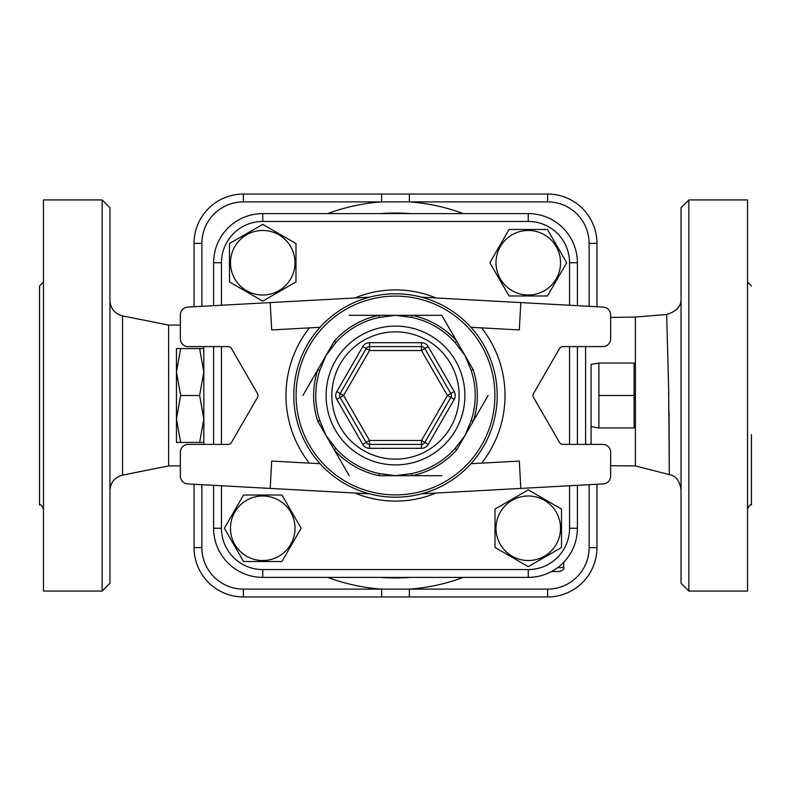 <?xml version="1.0" encoding="UTF-8"?>
<svg xmlns="http://www.w3.org/2000/svg" width="791" height="791" viewBox="0 0 791 791"><rect width="100%" height="100%" fill="white"/><g stroke="black" fill="none" stroke-linecap="round" stroke-linejoin="round"><path stroke-width="1.19" d="M634.105 395.5L634.105 363.029L598.896 363.029L598.896 395.5L634.105 395.5L634.105 427.971L598.896 427.971L598.896 395.5M591.075 364.414L591.075 444.394L591.075 364.414L598.896 363.029M203.831 442.436L199.639 442.436L203.831 418.973L199.639 395.5L203.831 372.027L199.639 348.564L203.831 348.564M199.639 348.564L180.645 348.564L176.452 372.027L180.645 395.5L176.452 418.973L180.645 442.436L176.452 442.436L176.452 348.564L180.645 348.564M199.639 395.5L180.645 395.5M199.639 442.436L180.645 442.436M203.831 444.394L203.831 346.606M229.489 281.932L229.489 243.539L262.741 224.347L295.982 243.539L295.982 281.932L262.741 301.134L229.489 281.932L229.489 243.539L262.741 224.347L295.982 243.539L295.982 281.932L262.741 301.134L229.489 281.932M262.741 230.468A32.273 32.273 0 0 0 234.789 278.877A32.273 32.273 0 0 0 290.683 278.877A32.273 32.273 0 0 0 262.741 230.468M509.068 229.489L547.461 229.489L566.653 262.741L547.461 295.982L509.068 295.982L489.866 262.741L509.068 229.489L547.461 229.489L566.653 262.741L547.461 295.982L509.068 295.982L489.866 262.741L509.068 229.489M560.532 262.741A32.273 32.273 0 0 0 512.123 234.789A32.273 32.273 0 0 0 512.123 290.683A32.273 32.273 0 0 0 560.532 262.741M561.511 509.068L561.511 547.461L528.259 566.653L495.018 547.461L495.018 509.068L528.259 489.866L561.511 509.068L561.511 547.461L528.259 566.653L495.018 547.461L495.018 509.068L528.259 489.866L561.511 509.068M528.259 560.532A32.273 32.273 0 0 0 556.211 512.123A32.273 32.273 0 0 0 500.317 512.123A32.273 32.273 0 0 0 528.259 560.532M281.932 561.511L243.539 561.511L224.347 528.259L243.539 495.018L281.932 495.018L301.134 528.259L281.932 561.511L243.539 561.511L224.347 528.259L243.539 495.018L281.932 495.018L301.134 528.259L281.932 561.511M230.468 528.259A32.273 32.273 0 0 0 278.877 556.211A32.273 32.273 0 0 0 278.877 500.317A32.273 32.273 0 0 0 230.468 528.259M213.61 485.328L213.61 528.259A49.121 49.121 0 0 0 262.741 577.39L528.259 577.39A49.121 49.121 0 0 0 577.39 528.259L577.39 485.328M577.39 305.672L577.39 262.741A49.121 49.121 0 0 0 528.259 213.61L262.741 213.61A49.121 49.121 0 0 0 213.61 262.741L213.61 305.672M528.259 569.56L528.259 577.39A49.121 49.121 0 0 0 577.39 528.259L569.56 528.259A41.3 41.3 0 0 1 528.259 569.56L262.741 569.56A41.3 41.3 0 0 1 221.44 528.259L221.44 485.753M194.052 484.26L194.052 547.619A49.319 49.319 0 0 0 243.381 596.948L547.619 596.948A49.319 49.319 0 0 0 596.948 547.619L596.948 484.26M547.619 194.052L547.619 201.883A41.498 41.498 0 0 1 589.117 243.381L596.948 243.381L596.948 306.74L596.948 243.381A49.319 49.319 0 0 0 547.619 194.052L243.381 194.052A49.319 49.319 0 0 0 194.052 243.381L194.052 306.74M366.144 348.564L369.526 350.522L421.474 350.522L421.474 346.606A3.915 3.915 0 0 1 424.856 348.564L450.83 393.542A3.915 3.915 0 0 1 450.83 397.458L424.856 442.436A3.915 3.915 0 0 1 421.474 444.394L369.526 444.394A3.915 3.915 0 0 1 366.144 442.436L340.17 397.458A3.915 3.915 0 0 1 340.17 393.542L366.144 348.564A3.915 3.915 0 0 1 369.526 346.606L421.474 346.606L421.474 342.691L369.526 342.691L369.526 346.606A3.915 3.915 0 0 0 366.144 348.564L362.753 346.606L336.788 391.585L340.17 393.542A3.915 3.915 0 0 0 340.17 397.458L336.788 399.415L362.753 444.394L369.526 440.478L343.561 395.5L340.17 393.542M362.753 444.394A7.821 7.821 0 0 0 369.526 448.309L421.474 448.309L421.474 444.394A3.915 3.915 0 0 0 424.856 442.436L428.247 444.394L454.212 399.415A7.821 7.821 0 0 0 454.212 391.585L428.247 346.606L421.474 350.522L447.439 395.5L454.212 399.415M320.068 463.704L271.689 461.074L270.196 488.413L187.764 483.914A7.821 7.821 0 0 1 180.368 476.103L180.368 452.215A7.821 7.821 0 0 1 188.189 444.394L228.105 444.394A3.915 3.915 0 0 0 231.496 442.436L257.47 397.458A3.915 3.915 0 0 0 257.47 393.542L231.496 348.564A3.915 3.915 0 0 0 228.105 346.606L188.189 346.606A7.821 7.821 0 0 1 180.368 338.785L180.368 314.897A7.821 7.821 0 0 1 187.764 307.086L270.196 302.587L271.689 329.926L320.068 327.296M470.932 327.296L519.311 329.926L520.804 302.587L603.236 307.086A7.821 7.821 0 0 1 610.632 314.897L610.632 338.785A7.821 7.821 0 0 1 602.811 346.606L562.895 346.606A3.915 3.915 0 0 0 559.504 348.564L533.529 393.542A3.915 3.915 0 0 0 533.529 397.458L559.504 442.436A3.915 3.915 0 0 0 562.895 444.394L602.811 444.394A7.821 7.821 0 0 1 610.632 452.215L610.632 476.103A7.821 7.821 0 0 1 603.236 483.914L520.804 488.413L519.311 461.074L470.932 463.704M497.203 395.5A101.703 101.703 0 0 0 344.649 307.422A101.703 101.703 0 0 0 344.649 483.578A101.703 101.703 0 0 0 497.203 395.5M441.793 315.312L379.027 315.312L411.973 315.312L411.547 317.409A79.723 79.723 0 0 1 455.102 342.562L456.704 341.139L473.176 369.674L471.149 370.346A79.723 79.723 0 0 1 471.149 420.654L473.176 421.326L456.704 449.861L455.102 448.438A79.723 79.723 0 0 1 411.547 473.591L411.973 475.688L379.027 475.688L379.453 473.591A79.723 79.723 0 0 1 335.898 448.438L334.296 449.861L317.824 421.326L319.851 420.654A79.723 79.723 0 0 1 319.851 370.346L317.824 369.674L334.296 341.139L335.898 342.562A79.723 79.723 0 0 1 379.453 317.409L379.027 315.312A81.859 81.859 0 0 0 334.296 341.139L317.824 369.674A81.859 81.859 0 0 0 317.824 421.326L334.296 449.861A81.859 81.859 0 0 0 379.027 475.688L411.973 475.688A81.859 81.859 0 0 0 456.704 449.861L473.176 421.326A81.859 81.859 0 0 0 473.176 369.674L456.704 341.139A81.859 81.859 0 0 0 411.973 315.312L441.793 315.312L456.704 341.139M379.453 317.409L395.5 315.312L411.547 317.409M319.851 370.346L326.06 355.406L335.898 342.562M455.102 342.562L464.94 355.406L471.149 370.346M335.898 448.438L326.06 435.594L319.851 420.654M471.149 420.654L464.94 435.594L455.102 448.438M411.547 473.591L395.5 475.688L379.453 473.591M488.087 395.5L473.176 421.326M441.793 475.688L411.973 475.688M369.526 493.831L270.196 488.413M369.526 297.169L270.196 302.587M421.474 493.831L520.804 488.413M421.474 297.169L520.804 302.587M349.207 315.312L379.027 315.312M302.913 395.5L317.824 369.674M349.207 475.688L334.296 449.861M577.39 444.394L577.39 346.606M213.61 346.606L213.61 444.394M569.56 262.741L577.39 262.741A49.121 49.121 0 0 0 528.259 213.61L528.259 221.44A41.3 41.3 0 0 1 569.56 262.741L569.56 305.247M201.883 306.315L201.883 243.381A41.498 41.498 0 0 1 243.381 201.883L409.352 201.883L409.352 194.052M547.619 596.948L547.619 589.117L381.648 589.117L381.648 596.948M463.308 577.39A194.111 194.111 0 0 1 409.352 589.117L409.352 596.948M327.692 213.61A194.111 194.111 0 0 1 381.648 201.883L381.648 194.052L243.381 194.052L243.381 201.883M551.545 571.517L559.781 571.517C563.39 569.866 564.695 568.561 563.696 567.612L557.675 567.612M180.368 465.909L168.631 465.909L168.631 325.091L122.536 315.876C114.705 313.74 110.513 308.628 109.959 300.531M610.632 465.741L635.4 465.909L635.4 317.033L666.655 314.521C676.443 311.486 681.239 306.295 681.041 298.919M668.81 394.422L666.655 314.511L668.662 389.241L669.295 474.62L669.038 411.369M681.041 207.746L681.041 583.254L688.862 591.075L688.862 199.925L681.041 207.746M109.959 583.254L109.959 207.746L102.138 199.925L102.138 591.075L109.959 583.254M109.959 528.556L109.959 469.884M109.959 321.116L109.959 291.78M102.138 199.925L43.465 199.925L43.465 591.075L102.138 591.075M39.55 356.385L39.55 505.024L39.55 285.976L43.465 282.061M688.862 591.075L747.535 591.075L747.535 199.925L688.862 199.925M751.45 434.615L751.45 505.024C750.56 503.996 749.255 505.291 747.535 508.939M569.56 346.606L569.56 444.394M569.56 485.753L569.56 528.259M221.44 305.247L221.44 262.741A41.3 41.3 0 0 1 262.741 221.44L528.259 221.44M221.44 444.394L221.44 346.606M436.009 297.97A105.608 105.608 0 0 0 354.991 297.97M354.991 493.03A105.608 105.608 0 0 0 436.009 493.03M262.741 221.44L262.741 213.61M221.44 262.741L213.61 262.741M428.247 346.606A7.821 7.821 0 0 0 421.474 342.691M424.856 442.436L421.474 440.478L447.439 395.5L454.212 391.585M369.526 342.691A7.821 7.821 0 0 0 362.753 346.606M421.474 448.309A7.821 7.821 0 0 0 428.247 444.394M336.788 391.585A7.821 7.821 0 0 0 336.788 399.415M421.474 444.394L421.474 440.478L369.526 440.478L369.526 448.309M340.17 397.458L343.561 395.5L369.526 350.522L369.526 346.606M331.854 395.5A63.646 63.646 0 0 1 427.318 340.387A63.646 63.646 0 0 1 427.318 450.613A63.646 63.646 0 0 1 331.854 395.5M309.35 327.879A109.524 109.524 0 0 0 309.35 463.121M481.65 463.121A109.524 109.524 0 0 0 481.65 327.879M494.909 395.5A99.409 99.409 0 0 1 345.796 481.59A99.409 99.409 0 0 1 345.796 309.41A99.409 99.409 0 0 1 494.909 395.5M326.11 395.5A69.39 69.39 0 0 0 430.195 455.596A69.39 69.39 0 0 0 430.195 335.404A69.39 69.39 0 0 0 326.11 395.5M262.741 569.56L262.741 577.39M221.44 528.259L213.61 528.259M410.262 577.39A182.484 182.484 0 0 1 380.738 577.39M380.738 213.61A182.484 182.484 0 0 1 410.262 213.61M463.308 213.61A194.111 194.111 0 0 0 409.352 201.883L547.619 201.883M327.692 577.39A194.111 194.111 0 0 0 381.648 589.117L243.381 589.117A41.498 41.498 0 0 1 201.883 547.619L201.883 484.685M585.597 444.394L585.597 346.606M243.381 589.117L243.381 596.948M596.948 547.619L589.117 547.619A41.498 41.498 0 0 1 547.619 589.117M201.883 547.619L194.052 547.619M589.117 243.381L589.117 306.315M589.117 484.685L589.117 547.619M201.883 243.381L194.052 243.381M168.631 465.909L122.536 475.124L122.536 315.876M591.075 426.586L598.896 427.971M563.696 567.612L563.696 562.282M180.368 325.091L168.631 325.091M610.632 317.418L635.4 317.033M635.4 465.899L669.295 474.61C675.791 475.707 679.706 480.75 681.041 489.777M122.536 475.124C114.705 477.26 110.513 482.372 109.959 490.469M39.55 505.024C40.44 503.996 41.745 505.291 43.465 508.939M751.45 285.976L747.535 282.061"/></g></svg>
